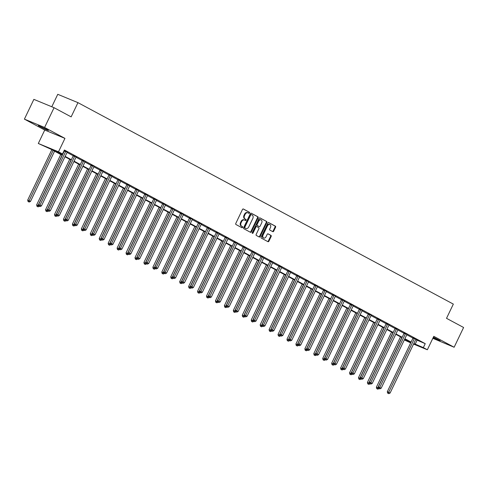 <?xml version="1.0" encoding="UTF-8"?>
<svg xmlns="http://www.w3.org/2000/svg" width="488" height="488" viewBox="0 0 488 488"><rect width="100%" height="100%" fill="white"/><g stroke="black" fill="none" stroke-linecap="round" stroke-linejoin="round"><path stroke-width="0.73" d="M249.52 212.969A0.604 0.445 112.4 0 0 249.386 212.219L243.408 209.01A0.86 0.634 112.4 0 0 242.475 209.48L235.789 223.443A0.86 0.634 112.4 0 0 235.978 224.523L241.956 227.731A0.604 0.445 112.4 0 0 242.475 226.645L241.7 226.231A2.757 2.037 112.4 0 1 241.09 222.778L241.645 221.619A2.757 2.037 112.4 0 1 244.5 220.033A2.757 2.037 112.4 0 1 244.634 220.1L245.409 220.515A0.604 0.445 112.4 0 0 245.934 219.429L245.159 219.014A2.757 2.037 112.4 0 1 244.549 215.568L245.104 214.403A2.757 2.037 112.4 0 1 247.953 212.823A2.757 2.037 112.4 0 1 248.093 212.884L248.868 213.305A0.604 0.445 112.4 0 0 249.52 212.969M248.52 213.116A0.604 0.445 112.4 0 0 248.843 211.993L243.176 208.949M241.603 227.542A0.604 0.445 112.4 0 0 241.926 226.42L241.7 226.231M245.061 220.326A0.604 0.445 112.4 0 0 245.385 219.204L245.159 219.014M433.155 337.653L440.219 340.74L433.387 337.178M46.872 129.503L38.32 125.636L45.323 129.277L48.446 130.485L46.872 129.503M272.768 231.641A0.86 0.634 112.4 0 0 273.707 231.166L275.58 227.249A0.86 0.634 112.4 0 0 275.391 226.17L268.754 222.607A0.86 0.634 112.4 0 0 267.82 223.083L261.129 237.046A0.86 0.634 112.4 0 0 261.318 238.12L267.961 241.682A0.86 0.634 112.4 0 0 268.894 241.212L271.157 236.479A0.86 0.634 112.4 0 0 270.968 235.399L268.125 233.88A0.86 0.634 112.4 0 0 267.192 234.35L266.07 236.698A2.306 1.702 112.4 0 1 263.685 238.022A2.306 1.702 112.4 0 1 263.056 235.082L267.461 225.889A2.306 1.702 112.4 0 1 269.846 224.571A2.306 1.702 112.4 0 1 270.474 227.506L269.736 229.037A0.86 0.634 112.4 0 0 269.931 230.116L272.768 231.641M415.996 339.19L415.904 339.288A0.878 0.647 112.4 0 0 415.721 339.563L425.237 343.662L423.34 347.608L427.354 349.762L413.562 344.077M54.064 107.702L44.597 127.459L24.4 119.127L33.867 99.369L54.064 107.702L71.138 116.87L77.952 102.645L453.334 304.103L446.52 318.329L463.6 327.491L454.133 347.249L433.789 336.33L427.354 349.762M24.4 119.127L44.743 130.046L64.941 138.379L44.597 127.459M64.941 138.379L58.505 151.811L62.519 153.964L54.327 150.585L62.415 154.928M425.237 343.662L64.41 150.011L62.519 153.964M258.085 217.861A0.86 0.634 112.4 0 0 257.896 216.782L251.259 213.219A0.86 0.634 112.4 0 0 250.326 213.695L243.634 227.658A0.86 0.634 112.4 0 0 243.823 228.732L250.46 232.294A0.86 0.634 112.4 0 0 251.399 231.824L258.085 217.861L257.542 217.636A0.86 0.634 112.4 0 0 257.347 216.556L251.027 213.164M260.006 217.916L266.643 221.479A0.86 0.634 112.4 0 1 266.832 222.552L260.147 236.515A0.86 0.634 112.4 0 1 259.213 236.991L256.371 235.466A0.86 0.634 112.4 0 1 256.182 234.386L258.89 228.726A0.86 0.634 112.4 0 0 258.701 227.646L256.816 226.639A0.86 0.634 112.4 0 0 255.883 227.109L253.059 233.008A0.604 0.445 112.4 0 1 252.272 232.581L259.073 218.386A0.86 0.634 112.4 0 1 260.006 217.916L259.915 217.88M432.832 338.324L454.133 347.249M77.952 102.645L57.761 94.312L51.789 106.768M67.32 152.067L67.228 152.165A0.878 0.647 112.4 0 0 67.045 152.433L73.243 155.77M76.262 156.861L76.171 156.959A0.878 0.647 112.4 0 0 75.988 157.234L82.185 160.57M84.924 162.04L91.122 165.365M94.141 166.457L94.05 166.554A0.878 0.647 112.4 0 0 93.867 166.829L100.064 170.166M103.078 171.257L102.992 171.355A0.878 0.647 112.4 0 0 102.809 171.63L109.007 174.96M111.746 176.43L117.944 179.761M120.963 180.853L120.871 180.95A0.878 0.647 112.4 0 0 120.688 181.225L126.886 184.555M129.899 185.654L129.814 185.751A0.878 0.647 112.4 0 0 129.631 186.019L135.829 189.356M138.568 190.826L144.765 194.157M147.785 195.249L147.693 195.346A0.878 0.647 112.4 0 0 147.51 195.621L153.708 198.951M156.447 200.422L162.65 203.752M165.389 205.222L171.587 208.547M174.606 209.645L174.515 209.742A0.878 0.647 112.4 0 0 174.332 210.011L180.529 213.347M183.543 214.439L183.457 214.537A0.878 0.647 112.4 0 0 183.274 214.811L189.466 218.142M192.211 219.618L198.409 222.943M201.422 224.035L201.337 224.132A0.878 0.647 112.4 0 0 201.154 224.407L207.351 227.744M210.365 228.835L210.273 228.933A0.878 0.647 112.4 0 0 210.09 229.207L216.288 232.538M219.307 233.63L219.216 233.728A0.878 0.647 112.4 0 0 219.033 234.002L225.23 237.339M227.969 238.809L234.173 242.133M237.186 243.231L237.095 243.329A0.878 0.647 112.4 0 0 236.912 243.597L243.109 246.934M246.129 248.026L246.037 248.124A0.878 0.647 112.4 0 0 245.854 248.398L252.052 251.735M255.065 252.827L254.98 252.924A0.878 0.647 112.4 0 0 254.797 253.199L260.995 256.529M264.008 257.621L263.916 257.719A0.878 0.647 112.4 0 0 263.733 257.993L269.931 261.33M272.951 262.422L272.859 262.52A0.878 0.647 112.4 0 0 272.676 262.794L278.874 266.125M281.613 267.595L287.81 270.925M290.83 272.017L290.738 272.115A0.878 0.647 112.4 0 0 290.555 272.389L296.753 275.72M299.492 277.196L305.695 280.521M308.434 281.991L314.632 285.321M317.651 286.413L317.56 286.511A0.878 0.647 112.4 0 0 317.377 286.785L323.575 290.116M326.588 291.208L326.502 291.305A0.878 0.647 112.4 0 0 326.32 291.58L332.517 294.917M335.256 296.387L341.454 299.711M344.473 300.809L344.382 300.907A0.878 0.647 112.4 0 0 344.199 301.175L350.396 304.512M353.41 305.604L353.324 305.701A0.878 0.647 112.4 0 0 353.141 305.976L359.339 309.307M362.078 310.783L368.275 314.107M371.014 315.577L377.218 318.908M380.231 320L380.146 320.097A0.878 0.647 112.4 0 0 379.963 320.372L386.154 323.703M389.174 324.795L389.082 324.892A0.878 0.647 112.4 0 0 388.899 325.167L395.097 328.503M398.11 329.595L398.025 329.693A0.878 0.647 112.4 0 0 397.842 329.967L404.04 333.298M407.053 334.396L406.962 334.493A0.878 0.647 112.4 0 0 406.785 334.762L412.976 338.099M64.196 150.463L67.24 152.146M76.183 156.947L73.31 155.452M85.126 161.741L82.252 160.247M94.062 166.542L91.195 165.048M103.005 171.343L100.132 169.842M111.947 176.137L109.074 174.643M120.884 180.938L118.011 179.444M129.826 185.733L126.953 184.238M138.763 190.534L135.896 189.039M147.705 195.334L144.832 193.834M156.721 200.043L153.775 198.634M165.664 204.844L162.718 203.429M174.527 209.724L171.654 208.23M183.47 214.525L180.597 213.03M192.486 219.24L189.539 217.825M201.349 224.12L198.476 222.626M210.291 228.921L207.418 227.42M219.228 233.715L216.355 232.221M228.171 238.516L225.297 237.016M237.107 243.311L234.24 241.816M246.05 248.111L243.176 246.617M254.992 252.906L252.119 251.411M263.929 257.707L261.062 256.212M272.871 262.507L269.998 261.007M281.814 267.302L278.941 265.808M290.75 272.103L287.883 270.608M299.766 276.818L296.82 275.403M308.709 281.613L305.762 280.204M317.572 286.499L314.699 284.998M326.515 291.293L323.642 289.799M335.53 296.009L332.584 294.593M344.394 300.889L341.521 299.394M353.336 305.689L350.463 304.195M362.273 310.484L359.406 308.989M371.215 315.285L368.342 313.79M380.158 320.085L377.285 318.585M389.095 324.88L386.228 323.385M398.037 329.681L395.164 328.18M406.98 334.475L404.107 332.981M415.916 339.276L413.049 337.781M410.695 342.893L404.314 339.91M62.238 155.306L50.508 149.011L38.308 143.478L58.505 151.811M44.743 130.046L38.308 143.478M413.824 343.522L423.34 347.608M65.148 156.392L71.358 159.722M74.091 161.192L80.3 164.523M83.033 165.987L89.237 169.318M91.97 170.788L98.179 174.118M100.912 175.589L107.122 178.919M109.855 180.383L116.059 183.714M118.791 185.184L125.001 188.514M127.734 189.978L133.944 193.309M136.677 194.779L142.88 198.11M145.613 199.574L151.823 202.91M154.556 204.374L160.759 207.705M163.492 209.175L169.702 212.506M172.435 213.97L178.645 217.3M181.377 218.77L187.581 222.101M190.314 223.565L196.524 226.896M199.256 228.366L205.466 231.696M208.199 233.16L214.403 236.497M217.136 237.961L223.345 241.292M226.078 242.762L232.288 246.092M235.021 247.556L241.224 250.887M243.957 252.357L250.167 255.688M252.9 257.152L259.104 260.488M261.836 261.952L268.046 265.283M270.779 266.753L276.989 270.084M279.722 271.548L285.925 274.878M288.658 276.348L294.868 279.679M297.601 281.143L303.81 284.474M306.543 285.944L312.747 289.274M315.48 290.738L321.69 294.075M324.422 295.539L330.632 298.869M333.365 300.34L339.569 303.67M342.301 305.134L348.511 308.465M351.244 309.935L357.448 313.265M360.181 314.73L366.39 318.06M369.123 319.53L375.333 322.861M378.066 324.325L384.269 327.661M387.002 329.125L393.212 332.456M395.945 333.926L402.155 337.257M404.887 338.721L411.091 342.051M410.914 342.43L404.704 339.099M401.972 337.635L395.762 334.298M393.029 332.834L386.825 329.504M384.093 328.034L377.883 324.703M375.15 323.239L368.94 319.908M366.207 318.438L360.004 315.108M357.271 313.644L351.061 310.313M348.328 308.843L342.125 305.512M339.392 304.048L333.182 300.712M330.449 299.248L324.239 295.917M321.507 294.447L315.303 291.116M312.57 289.652L306.36 286.322M303.627 284.852L297.418 281.521M294.685 280.057L288.481 276.726M285.748 275.256L279.539 271.926M276.806 270.462L270.596 267.125M267.863 265.661L261.659 262.331M258.927 260.86L252.717 257.53M249.984 256.066L243.78 252.735M241.048 251.265L234.838 247.934M232.105 246.471L225.895 243.134M223.162 241.67L216.959 238.339M214.226 236.869L208.016 233.538M205.283 232.075L199.073 228.744M196.341 227.274L190.137 223.943M187.404 222.479L181.194 219.149M178.462 217.679L172.252 214.348M169.519 212.884L163.315 209.547M160.583 208.083L154.373 204.753M151.64 203.282L145.436 199.952M142.703 198.488L136.494 195.157M133.761 193.687L127.551 190.357M124.818 188.893L118.614 185.562M115.882 184.092L109.672 180.761M106.939 179.297L100.729 175.961M97.996 174.497L91.793 171.166M89.06 169.696L82.85 166.365M80.117 164.901L73.908 161.571M71.175 160.101L64.971 156.77M404.375 339.788L410.89 342.472M417.045 340.282L415.154 344.235M247.55 212.664A2.757 2.037 112.4 0 0 247.41 212.597A2.757 2.037 112.4 0 0 244.555 214.177L245.104 214.403M244.61 218.789A2.757 2.037 112.4 0 1 244 215.342L244.555 214.177M244.091 219.874A2.757 2.037 112.4 0 0 243.951 219.807A2.757 2.037 112.4 0 0 241.102 221.393L241.645 221.619M241.157 226.005A2.757 2.037 112.4 0 1 240.547 222.552L241.102 221.393M250.149 232.129A0.86 0.634 112.4 0 0 250.85 231.599L257.542 217.636M251.357 214.641A0.604 0.445 112.4 0 0 250.704 214.97L244.83 227.225A0.604 0.445 112.4 0 0 244.964 227.981L245.781 228.414A2.757 2.037 112.4 0 0 245.915 228.482A2.757 2.037 112.4 0 0 248.77 226.902L252.784 218.526A2.757 2.037 112.4 0 0 252.174 215.074L251.357 214.641M251.296 214.61L250.808 214.415A0.604 0.445 112.4 0 0 250.155 214.744L250.704 214.97M245.519 228.311A2.757 2.037 112.4 0 1 245.373 228.256A2.757 2.037 112.4 0 1 245.232 228.189L244.421 227.756A0.604 0.445 112.4 0 1 244.287 226.999L250.155 214.744M259.775 217.855L266.643 221.479M258.896 236.82A0.86 0.634 112.4 0 0 259.598 236.29L266.289 222.327A0.86 0.634 112.4 0 0 266.094 221.253M256.731 226.603L256.273 226.414A0.86 0.634 112.4 0 0 255.334 226.883L252.509 232.782L253.059 233.008M252.217 233.099A0.604 0.445 112.4 0 0 252.509 232.782M261.708 222.851A2.306 1.702 112.4 0 0 261.08 219.911A2.306 1.702 112.4 0 0 258.695 221.235L257.146 224.474A0.86 0.634 112.4 0 0 257.335 225.554L259.219 226.56A0.86 0.634 112.4 0 0 260.153 226.09L261.708 222.851M261.08 219.911L260.537 219.685A2.306 1.702 112.4 0 0 258.152 221.009L258.695 221.235M258.762 226.371A0.86 0.634 112.4 0 1 258.677 226.334L256.792 225.328A0.86 0.634 112.4 0 1 256.603 224.248L258.152 221.009M269.846 224.571L269.303 224.346A2.306 1.702 112.4 0 0 266.918 225.663L267.461 225.889M263.685 238.022L263.142 237.796A2.306 1.702 112.4 0 1 262.514 234.856L266.918 225.663M267.644 241.517A0.86 0.634 112.4 0 0 268.345 240.987L270.614 236.253A0.86 0.634 112.4 0 0 270.425 235.179L267.894 233.819M272.457 231.471A0.86 0.634 112.4 0 0 273.158 230.94L275.037 227.024A0.86 0.634 112.4 0 0 274.842 225.944L268.522 222.552M51.838 149.724L27.7 200.098L30.5 201.428L54.571 151.189M53.137 150.42L28.597 201.751L28.048 201.526L29.164 202.056L28.597 201.751M30.5 201.428L29.164 202.056M28.048 201.526L27.7 200.098M65.612 151.664L64.251 151.103L38.619 204.6L39.985 205.161L65.612 151.664A0.878 0.647 112.4 0 0 65.715 151.347L65.734 151.213M39.51 206.253L40.083 206.558L39.51 206.253L39.985 205.161L41.413 205.93L67.045 152.433M64.251 151.103A0.878 0.647 112.4 0 0 64.349 150.786L64.392 150.542M38.619 204.6L38.967 206.028M40.083 206.558L41.413 205.93M60.774 154.519L36.643 204.893L38.949 205.966M62.08 155.221L37.533 206.546L36.99 206.32L38.107 206.857L37.533 206.546M39.388 206.253L38.107 206.857M36.99 206.32L36.643 204.893M69.717 159.32L45.579 209.694L47.891 210.761M71.016 160.015L46.476 211.347L45.927 211.121L47.049 211.652L46.476 211.347M48.324 211.048L47.049 211.652M45.927 211.121L45.579 209.694M74.554 156.465L73.188 155.904L47.556 209.401L48.922 209.962L74.554 156.465A0.878 0.647 112.4 0 0 74.652 156.148L74.676 156.014M48.452 211.048L49.026 211.359L48.452 211.048L48.922 209.962L50.355 210.731L75.988 157.234M73.188 155.904A0.878 0.647 112.4 0 0 73.291 155.587L73.328 155.343M47.556 209.401L47.903 210.828M49.026 211.359L50.355 210.731M83.497 161.26L82.13 160.698L56.498 214.195L57.865 214.757L83.497 161.26A0.878 0.647 112.4 0 0 83.594 160.942L83.619 160.808M57.389 215.849L57.962 216.154L57.389 215.849L57.865 214.757L59.298 215.531L84.93 162.034A0.878 0.647 112.4 0 1 85.113 161.76L85.199 161.662M82.13 160.698A0.878 0.647 112.4 0 0 82.228 160.381L82.271 160.137M56.498 214.195L56.846 215.623M57.962 216.154L59.298 215.531M78.659 164.114L54.522 214.494L56.828 215.562M79.959 164.816L55.412 216.141L54.87 215.916L55.986 216.452L55.412 216.141M57.267 215.849L55.986 216.452M54.87 215.916L54.522 214.494M87.596 168.915L63.464 219.289L65.77 220.356M88.895 169.611L64.355 220.942L63.812 220.716L64.928 221.247L64.355 220.942M66.203 220.649L64.928 221.247M63.812 220.716L63.464 219.289M96.539 173.716L72.401 224.09L74.713 225.157M97.838 174.411L73.298 225.743L72.749 225.517L73.871 226.048L73.298 225.743M75.146 225.444L73.871 226.048M72.749 225.517L72.401 224.09M92.433 166.06L91.073 165.499L65.441 218.996L66.801 219.557L92.433 166.06A0.878 0.647 112.4 0 0 92.537 165.743L92.555 165.609M66.331 220.649L66.905 220.954L66.331 220.649L66.801 219.557L68.235 220.326L93.867 166.829M91.073 165.499A0.878 0.647 112.4 0 0 91.171 165.182L91.207 164.938M65.441 218.996L65.788 220.424M66.905 220.954L68.235 220.326M101.376 170.861L100.009 170.294L74.377 223.791L75.744 224.358L101.376 170.861A0.878 0.647 112.4 0 0 101.474 170.544L101.498 170.41M75.274 225.444L75.847 225.755L75.274 225.444L75.744 224.358L77.177 225.127L102.809 171.63M100.009 170.294A0.878 0.647 112.4 0 0 100.113 169.976L100.15 169.739M74.377 223.791L74.725 225.218M75.847 225.755L77.177 225.127M110.319 175.656L108.952 175.094L83.32 228.591L84.686 229.153L110.319 175.656A0.878 0.647 112.4 0 0 110.416 175.338L110.441 175.204M84.211 230.244L84.784 230.549L84.211 230.244L84.686 229.153L86.12 229.921L111.746 176.424A0.878 0.647 112.4 0 1 111.929 176.156L112.02 176.058M108.952 175.094A0.878 0.647 112.4 0 0 109.05 174.777L109.092 174.533M83.32 228.591L83.668 230.019M84.784 230.549L86.12 229.921M119.255 180.456L117.895 179.889L92.263 233.392L93.623 233.953L119.255 180.456A0.878 0.647 112.4 0 0 119.359 180.139L119.377 180.005M93.153 235.039L93.727 235.35L93.153 235.039L93.623 233.953L95.056 234.722L120.688 181.225M117.895 179.889A0.878 0.647 112.4 0 0 117.992 179.572L118.029 179.334M92.263 233.392L92.61 234.813M93.727 235.35L95.056 234.722M128.198 185.251L126.831 184.69L101.199 238.187L102.565 238.748L128.198 185.251A0.878 0.647 112.4 0 0 128.295 184.934L128.32 184.799M102.096 239.84L102.669 240.145L102.096 239.84L102.565 238.748L103.999 239.516L129.631 186.019M126.831 184.69A0.878 0.647 112.4 0 0 126.935 184.373L126.972 184.129M101.199 238.187L101.547 239.614M102.669 240.145L103.999 239.516M137.14 190.052L135.774 189.49L110.142 242.987L111.508 243.549L137.14 190.052A0.878 0.647 112.4 0 0 137.238 189.734L137.256 189.6M111.032 244.641L111.606 244.946L111.032 244.641L111.508 243.549L112.935 244.317L138.568 190.82A0.878 0.647 112.4 0 1 138.751 190.546L138.842 190.448M135.774 189.49A0.878 0.647 112.4 0 0 135.871 189.173L135.914 188.929M110.142 242.987L110.489 244.415M111.606 244.946L112.935 244.317M146.077 194.852L144.71 194.285L119.084 247.782L120.444 248.349L146.077 194.852A0.878 0.647 112.4 0 0 146.18 194.535L146.199 194.401M119.975 249.435L120.548 249.746L119.975 249.435L120.444 248.349L121.878 249.118L147.51 195.621M144.71 194.285A0.878 0.647 112.4 0 0 144.814 193.968L144.851 193.73M119.084 247.782L119.426 249.209M120.548 249.746L121.878 249.118M155.019 199.647L153.653 199.086L128.021 252.583L129.387 253.144L155.019 199.647A0.878 0.647 112.4 0 0 155.117 199.33L155.141 199.196M128.917 254.236L129.485 254.541L128.917 254.236L129.387 253.144L130.821 253.912L156.453 200.416A0.878 0.647 112.4 0 1 156.636 200.141M153.653 199.086A0.878 0.647 112.4 0 0 153.751 198.769L153.793 198.524M128.021 252.583L128.368 254.01M129.485 254.541L130.821 253.912M163.956 204.448L162.596 203.88L136.963 257.377L138.33 257.945L163.956 204.448A0.878 0.647 112.4 0 0 164.059 204.13L164.078 203.996M137.854 259.03L138.427 259.341L137.854 259.03L138.33 257.945L139.757 258.713L165.389 205.216A0.878 0.647 112.4 0 1 165.572 204.942M162.596 203.88A0.878 0.647 112.4 0 0 162.693 203.563L162.736 203.325M136.963 257.377L137.311 258.805M138.427 259.341L139.757 258.713M172.898 209.242L171.532 208.681L145.9 262.178L147.266 262.739L172.898 209.242A0.878 0.647 112.4 0 0 172.996 208.925L173.02 208.791M146.797 263.831L147.37 264.136L146.797 263.831L147.266 262.739L148.7 263.508L174.332 210.011M171.532 208.681A0.878 0.647 112.4 0 0 171.636 208.364L171.672 208.12M145.9 262.178L146.248 263.605M147.37 264.136L148.7 263.508M181.841 214.043L180.475 213.482L154.842 266.979L156.209 267.54L181.841 214.043A0.878 0.647 112.4 0 0 181.939 213.726L181.963 213.591M155.733 268.626L156.306 268.937L155.733 268.626L156.209 267.54L157.642 268.308L183.274 214.811M180.475 213.482A0.878 0.647 112.4 0 0 180.572 213.164L180.615 212.921M154.842 266.979L155.19 268.4M156.306 268.937L157.642 268.308M190.778 218.838L189.417 218.276L163.785 271.773L165.145 272.334L190.778 218.838A0.878 0.647 112.4 0 0 190.881 218.52L190.899 218.386M164.676 273.426L165.249 273.731L164.676 273.426L165.145 272.334L166.579 273.103L192.211 219.606A0.878 0.647 112.4 0 1 192.394 219.338M189.417 218.276A0.878 0.647 112.4 0 0 189.515 217.959L189.551 217.715M163.785 271.773L164.133 273.201M165.249 273.731L166.579 273.103M199.72 223.638L198.354 223.077L172.721 276.574L174.088 277.135L199.72 223.638A0.878 0.647 112.4 0 0 199.818 223.321L199.842 223.187M173.618 278.227L174.192 278.532L173.618 278.227L174.088 277.135L175.521 277.904L201.154 224.407M198.354 223.077A0.878 0.647 112.4 0 0 198.457 222.76L198.494 222.516M172.721 276.574L173.069 278.001M174.192 278.532L175.521 277.904M208.663 228.439L207.296 227.872L181.664 281.369L183.03 281.936L208.663 228.439A0.878 0.647 112.4 0 0 208.76 228.122L208.785 227.987M182.555 283.022L183.128 283.333L182.555 283.022L183.03 281.936L184.464 282.704L210.09 229.207M207.296 227.872A0.878 0.647 112.4 0 0 207.394 227.554L207.437 227.316M181.664 281.369L182.012 282.796M183.128 283.333L184.464 282.704M217.599 233.234L216.239 232.672L190.607 286.169L191.967 286.731L217.599 233.234A0.878 0.647 112.4 0 0 217.703 232.916L217.721 232.782M191.497 287.822L192.071 288.127L191.497 287.822L191.967 286.731L193.4 287.499L219.033 234.002M216.239 232.672A0.878 0.647 112.4 0 0 216.336 232.355L216.373 232.111M190.607 286.169L190.954 287.597M192.071 288.127L193.4 287.499M226.542 238.034L225.175 237.467L199.543 290.964L200.91 291.531L226.542 238.034A0.878 0.647 112.4 0 0 226.639 237.717L226.664 237.583M200.44 292.617L201.013 292.928L200.44 292.617L200.91 291.531L202.343 292.3L227.975 238.803A0.878 0.647 112.4 0 1 228.158 238.528L228.244 238.431M225.175 237.467A0.878 0.647 112.4 0 0 225.279 237.15L225.316 236.912M199.543 290.964L199.891 292.391M201.013 292.928L202.343 292.3M235.484 242.829L234.118 242.268L208.486 295.765L209.852 296.326L235.484 242.829A0.878 0.647 112.4 0 0 235.582 242.512L235.6 242.377M209.376 297.418L209.95 297.723L209.376 297.418L209.852 296.326L211.28 297.094L236.912 243.597M234.118 242.268A0.878 0.647 112.4 0 0 234.216 241.95L234.258 241.706M208.486 295.765L208.834 297.192M209.95 297.723L211.28 297.094M244.421 247.629L243.054 247.068L217.428 300.565L218.789 301.126L244.421 247.629A0.878 0.647 112.4 0 0 244.525 247.312L244.543 247.178M218.319 302.212L218.892 302.523L218.319 302.212L218.789 301.126L220.222 301.895L245.854 248.398M243.054 247.068A0.878 0.647 112.4 0 0 243.158 246.751L243.195 246.507M217.428 300.565L217.77 301.993M218.892 302.523L220.222 301.895M253.364 252.424L251.997 251.863L226.365 305.36L227.731 305.921L253.364 252.424A0.878 0.647 112.4 0 0 253.461 252.107L253.486 251.973M227.262 307.013L227.835 307.318L227.262 307.013L227.731 305.921L229.165 306.696L254.797 253.199M251.997 251.863A0.878 0.647 112.4 0 0 252.095 251.546L252.137 251.302M226.365 305.36L226.713 306.787M227.835 307.318L229.165 306.696M105.481 178.51L81.343 228.884L83.649 229.958M106.781 179.206L82.234 230.537L81.691 230.312L82.808 230.848L82.234 230.537M84.088 230.244L82.808 230.848M81.691 230.312L81.343 228.884M114.418 183.311L90.286 233.685L92.592 234.752M115.717 184.006L91.177 235.338L90.628 235.112L91.75 235.643L91.177 235.338M93.025 235.039L91.75 235.643M90.628 235.112L90.286 233.685M123.36 188.106L99.223 238.48L101.534 239.553M124.66 188.807L100.119 240.133L99.57 239.907L100.693 240.444L100.119 240.133M101.968 239.84L100.693 240.444M99.57 239.907L99.223 238.48M132.303 192.906L108.165 243.28L110.471 244.348M133.602 193.602L109.056 244.933L108.513 244.708L109.629 245.238L109.056 244.933M110.91 244.641L109.629 245.238M108.513 244.708L108.165 243.28M141.239 197.701L117.108 248.081L119.414 249.148M142.539 198.403L117.998 249.728L117.449 249.502L118.572 250.039L117.998 249.728M119.847 249.435L118.572 250.039M117.449 249.502L117.108 248.081M150.182 202.502L126.044 252.875L128.356 253.943M151.481 203.197L126.941 254.529L126.392 254.303L127.508 254.834L126.941 254.529M128.789 254.236L127.508 254.834M126.392 254.303L126.044 252.875M159.119 207.302L134.987 257.676L137.293 258.744M160.424 207.998L135.877 259.329L135.335 259.104L136.451 259.634L135.877 259.329M137.732 259.03L136.451 259.634M135.335 259.104L134.987 257.676M168.061 212.097L143.923 262.471L146.235 263.544M169.36 212.799L144.82 264.124L144.271 263.898L145.393 264.435L144.82 264.124M146.668 263.831L145.393 264.435M144.271 263.898L143.923 262.471M177.004 216.898L152.866 267.272L155.172 268.339M178.303 217.593L153.757 268.925L153.214 268.699L154.33 269.23L153.757 268.925M155.611 268.626L154.33 269.23M153.214 268.699L152.866 267.272M185.94 221.692L161.809 272.066L164.114 273.14M187.239 222.394L162.699 273.719L162.156 273.493L163.273 274.03L162.699 273.719M164.547 273.426L163.273 274.03M162.156 273.493L161.809 272.066M194.883 226.493L170.745 276.867L173.057 277.934M196.182 227.188L171.642 278.52L171.093 278.294L172.215 278.825L171.642 278.52M173.49 278.227L172.215 278.825M171.093 278.294L170.745 276.867M203.825 231.288L179.688 281.668L181.994 282.735M205.125 231.989L180.578 283.315L180.035 283.095L181.152 283.626L180.578 283.315M182.433 283.022L181.152 283.626M180.035 283.095L179.688 281.668M212.762 236.088L188.63 286.462L190.936 287.536M214.061 236.784L189.521 288.115L188.978 287.889L190.094 288.42L189.521 288.115M191.369 287.822L190.094 288.42M188.978 287.889L188.63 286.462M221.704 240.889L197.567 291.263L199.879 292.33M223.004 241.584L198.464 292.916L197.914 292.69L199.037 293.221L198.464 292.916M200.312 292.617L199.037 293.221M197.914 292.69L197.567 291.263M230.647 245.684L206.509 296.057L208.815 297.131M231.946 246.385L207.4 297.711L206.857 297.485L207.973 298.022L207.4 297.711M209.254 297.418L207.973 298.022M206.857 297.485L206.509 296.057M239.584 250.484L215.452 300.858L217.758 301.926M240.883 251.18L216.343 302.511L215.794 302.286L216.916 302.816L216.343 302.511M218.191 302.212L216.916 302.816M215.794 302.286L215.452 300.858M248.526 255.279L224.389 305.659L226.7 306.726M249.826 255.98L225.285 307.306L224.736 307.08L225.852 307.617L225.285 307.306M227.133 307.013L225.852 307.617M224.736 307.08L224.389 305.659M257.463 260.08L233.331 310.453L235.637 311.521M258.768 260.775L234.222 312.106L233.679 311.881L234.795 312.411L234.222 312.106M236.076 311.814L234.795 312.411M233.679 311.881L233.331 310.453M266.405 264.88L242.268 315.254L244.579 316.322M267.705 265.576L243.164 316.907L242.615 316.681L243.738 317.212L243.164 316.907M245.013 316.608L243.738 317.212M242.615 316.681L242.268 315.254M275.348 269.675L251.21 320.049L253.516 321.122M276.647 270.37L252.101 321.702L251.558 321.476L252.674 322.013L252.101 321.702M253.955 321.409L252.674 322.013M251.558 321.476L251.21 320.049M262.3 257.225L260.94 256.664L235.308 310.161L236.674 310.722L262.3 257.225A0.878 0.647 112.4 0 0 262.404 256.908L262.422 256.773M236.198 311.814L236.771 312.119L236.198 311.814L236.674 310.722L238.101 311.49L263.733 257.993M260.94 256.664A0.878 0.647 112.4 0 0 261.037 256.346L261.08 256.102M235.308 310.161L235.655 311.588M236.771 312.119L238.101 311.49M271.243 262.026L269.876 261.458L244.244 314.955L245.61 315.522L271.243 262.026A0.878 0.647 112.4 0 0 271.34 261.708L271.365 261.574M245.141 316.608L245.714 316.919L245.141 316.608L245.61 315.522L247.044 316.291L272.676 262.794M269.876 261.458A0.878 0.647 112.4 0 0 269.98 261.141L270.017 260.903M244.244 314.955L244.592 316.383M245.714 316.919L247.044 316.291M280.185 266.82L278.819 266.259L253.187 319.756L254.553 320.317L280.185 266.82A0.878 0.647 112.4 0 0 280.283 266.503L280.307 266.369M254.077 321.409L254.651 321.714L254.077 321.409L254.553 320.317L255.986 321.086L281.619 267.589A0.878 0.647 112.4 0 1 281.802 267.32L281.887 267.223M278.819 266.259A0.878 0.647 112.4 0 0 278.916 265.942L278.959 265.698M253.187 319.756L253.534 321.183M254.651 321.714L255.986 321.086M289.122 271.621L287.761 271.053L262.129 324.557L263.489 325.118L289.122 271.621A0.878 0.647 112.4 0 0 289.225 271.304L289.244 271.169M263.02 326.204L263.593 326.515L263.02 326.204L263.489 325.118L264.923 325.886L290.555 272.389M287.761 271.053A0.878 0.647 112.4 0 0 287.859 270.736L287.896 270.498M262.129 324.557L262.477 325.978M263.593 326.515L264.923 325.886M284.284 274.476L260.153 324.849L262.459 325.917M285.59 275.171L261.043 326.502L260.5 326.277L261.617 326.808L261.043 326.502M262.892 326.204L261.617 326.808M260.5 326.277L260.153 324.849M293.227 279.27L269.089 329.644L271.401 330.718M294.526 279.972L269.986 331.297L269.437 331.071L270.559 331.608L269.986 331.297M271.834 331.004L270.559 331.608M269.437 331.071L269.089 329.644M302.17 284.071L278.032 334.445L280.338 335.512M303.469 284.766L278.923 336.098L278.38 335.872L279.496 336.403L278.923 336.098M280.777 335.805L279.496 336.403M278.38 335.872L278.032 334.445M311.106 288.865L286.974 339.245L289.28 340.313M312.405 289.567L287.865 340.892L287.322 340.667L288.439 341.204L287.865 340.892M289.713 340.6L288.439 341.204M287.322 340.667L286.974 339.245M320.049 293.666L295.911 344.04L298.223 345.108M321.348 294.362L296.808 345.693L296.259 345.467L297.381 345.998L296.808 345.693M298.656 345.4L297.381 345.998M296.259 345.467L295.911 344.04M328.991 298.467L304.854 348.841L307.159 349.908M330.291 299.162L305.744 350.494L305.201 350.268L306.318 350.799L305.744 350.494M307.599 350.195L306.318 350.799M305.201 350.268L304.854 348.841M337.928 303.261L313.796 353.635L316.102 354.709M339.227 303.963L314.687 355.288L314.138 355.063L315.26 355.6L314.687 355.288M316.535 354.996L315.26 355.6M314.138 355.063L313.796 353.635M346.87 308.062L322.733 358.436L325.045 359.504M348.17 308.758L323.629 360.089L323.08 359.863L324.203 360.394L323.629 360.089M325.478 359.79L324.203 360.394M323.08 359.863L322.733 358.436M298.064 276.415L296.698 275.854L271.066 329.351L272.432 329.912L298.064 276.415A0.878 0.647 112.4 0 0 298.162 276.098L298.186 275.964M271.962 331.004L272.536 331.309L271.962 331.004L272.432 329.912L273.866 330.681L299.498 277.184A0.878 0.647 112.4 0 1 299.681 276.916M296.698 275.854A0.878 0.647 112.4 0 0 296.802 275.537L296.838 275.293M271.066 329.351L271.413 330.779M272.536 331.309L273.866 330.681M307.007 281.216L305.64 280.655L280.008 334.152L281.375 334.713L307.007 281.216A0.878 0.647 112.4 0 0 307.104 280.899L307.129 280.765M280.899 335.805L281.472 336.11L280.899 335.805L281.375 334.713L282.808 335.482L308.434 281.985A0.878 0.647 112.4 0 1 308.617 281.71M305.64 280.655A0.878 0.647 112.4 0 0 305.738 280.338L305.781 280.094M280.008 334.152L280.356 335.579M281.472 336.11L282.808 335.482M315.943 286.017L314.583 285.45L288.951 338.946L290.311 339.514L315.943 286.017A0.878 0.647 112.4 0 0 316.047 285.7L316.065 285.565M289.841 340.6L290.415 340.911L289.841 340.6L290.311 339.514L291.745 340.282L317.377 286.785M314.583 285.45A0.878 0.647 112.4 0 0 314.681 285.132L314.717 284.894M288.951 338.946L289.299 340.374M290.415 340.911L291.745 340.282M324.886 290.811L323.52 290.25L297.887 343.747L299.254 344.308L324.886 290.811A0.878 0.647 112.4 0 0 324.984 290.494L325.008 290.36M298.784 345.4L299.358 345.705L298.784 345.4L299.254 344.308L300.687 345.077L326.32 291.58M323.52 290.25A0.878 0.647 112.4 0 0 323.623 289.933L323.66 289.689M297.887 343.747L298.235 345.175M299.358 345.705L300.687 345.077M333.829 295.612L332.462 295.045L306.83 348.542L308.196 349.109L333.829 295.612A0.878 0.647 112.4 0 0 333.926 295.295L333.945 295.161M307.721 350.195L308.294 350.506L307.721 350.195L308.196 349.109L309.63 349.878L335.256 296.381A0.878 0.647 112.4 0 1 335.439 296.106M332.462 295.045A0.878 0.647 112.4 0 0 332.56 294.728L332.603 294.49M306.83 348.542L307.178 349.969M308.294 350.506L309.63 349.878M342.765 300.407L341.399 299.846L315.773 353.342L317.133 353.904L342.765 300.407A0.878 0.647 112.4 0 0 342.869 300.089L342.887 299.955M316.663 354.996L317.237 355.301L316.663 354.996L317.133 353.904L318.566 354.672L344.199 301.175M341.399 299.846A0.878 0.647 112.4 0 0 341.502 299.528L341.539 299.284M315.773 353.342L316.114 354.77M317.237 355.301L318.566 354.672M351.708 305.207L350.341 304.646L324.709 358.143L326.075 358.704L351.708 305.207A0.878 0.647 112.4 0 0 351.805 304.89L351.83 304.756M325.606 359.79L326.179 360.101L325.606 359.79L326.075 358.704L327.509 359.473L353.141 305.976M350.341 304.646A0.878 0.647 112.4 0 0 350.439 304.329L350.482 304.085M324.709 358.143L325.057 359.565M326.179 360.101L327.509 359.473M360.644 310.002L359.284 309.441L333.652 362.938L335.018 363.499L360.644 310.002A0.878 0.647 112.4 0 0 360.748 309.685L360.766 309.551M334.542 364.591L335.116 364.896L334.542 364.591L335.018 363.499L336.445 364.268L362.078 310.771A0.878 0.647 112.4 0 1 362.261 310.502L362.352 310.405M359.284 309.441A0.878 0.647 112.4 0 0 359.381 309.124L359.424 308.88M333.652 362.938L333.999 364.365M335.116 364.896L336.445 364.268M355.807 312.857L331.675 363.231L333.981 364.304M357.112 313.558L332.566 364.884L332.023 364.658L333.139 365.195L332.566 364.884M334.42 364.591L333.139 365.195M332.023 364.658L331.675 363.231M369.587 314.803L368.22 314.241L342.588 367.738L343.955 368.3L369.587 314.803A0.878 0.647 112.4 0 0 369.684 314.485L369.709 314.351M343.485 369.392L344.058 369.697L343.485 369.392L343.955 368.3L345.388 369.068L371.02 315.571A0.878 0.647 112.4 0 1 371.203 315.297L371.295 315.199M368.22 314.241A0.878 0.647 112.4 0 0 368.324 313.924L368.361 313.68M342.588 367.738L342.936 369.166M344.058 369.697L345.388 369.068M364.75 317.657L340.612 368.031L342.924 369.099M366.049 318.353L341.509 369.684L340.96 369.459L342.082 369.989L341.509 369.684M343.357 369.392L342.082 369.989M340.96 369.459L340.612 368.031M378.529 319.603L377.163 319.036L351.531 372.533L352.897 373.1L378.529 319.603A0.878 0.647 112.4 0 0 378.627 319.286L378.651 319.152M352.421 374.186L352.995 374.497L352.421 374.186L352.897 373.1L354.331 373.869L379.963 320.372M377.163 319.036A0.878 0.647 112.4 0 0 377.261 318.719L377.303 318.481M351.531 372.533L351.879 373.96M352.995 374.497L354.331 373.869M373.692 322.452L349.554 372.832L351.866 373.9M374.991 323.154L350.445 374.479L349.902 374.259L351.018 374.79L350.445 374.479M352.299 374.186L351.018 374.79M349.902 374.259L349.554 372.832M387.466 324.398L386.106 323.837L360.473 377.334L361.834 377.895L387.466 324.398A0.878 0.647 112.4 0 0 387.57 324.081L387.588 323.947M361.364 378.987L361.937 379.292L361.364 378.987L361.834 377.895L363.267 378.664L388.899 325.167M386.106 323.837A0.878 0.647 112.4 0 0 386.203 323.52L386.24 323.276M360.473 377.334L360.821 378.761M361.937 379.292L363.267 378.664M382.629 327.253L358.497 377.627L360.803 378.7M383.934 327.948L359.388 379.28L358.845 379.054L359.961 379.585L359.388 379.28M361.236 378.987L359.961 379.585M358.845 379.054L358.497 377.627M396.409 329.199L395.042 328.631L369.41 382.128L370.776 382.696L396.409 329.199A0.878 0.647 112.4 0 0 396.506 328.881L396.53 328.747M370.307 383.781L370.88 384.093L370.307 383.781L370.776 382.696L372.21 383.464L397.842 329.967M395.042 328.631A0.878 0.647 112.4 0 0 395.146 328.314L395.182 328.076M369.41 382.128L369.758 383.556M370.88 384.093L372.21 383.464M391.571 332.053L367.433 382.427L369.745 383.495M392.87 332.749L368.33 384.08L367.781 383.855L368.904 384.385L368.33 384.08M370.178 383.781L368.904 384.385M367.781 383.855L367.433 382.427M405.351 333.993L403.985 333.432L378.352 386.929L379.719 387.49L405.351 333.993A0.878 0.647 112.4 0 0 405.449 333.676L405.473 333.542M379.243 388.582L379.816 388.887L379.243 388.582L379.719 387.49L381.152 388.259L406.785 334.762M403.985 333.432A0.878 0.647 112.4 0 0 404.082 333.115L404.125 332.871M378.352 386.929L378.7 388.356M379.816 388.887L381.152 388.259M400.514 336.848L376.376 387.222L378.682 388.295M401.813 337.55L377.267 388.875L376.724 388.649L377.84 389.186L377.267 388.875M379.121 388.582L377.84 389.186M376.724 388.649L376.376 387.222M414.288 338.794L412.927 338.233L387.295 391.73L388.655 392.291L414.288 338.794A0.878 0.647 112.4 0 0 414.391 338.477L414.41 338.343M388.186 393.377L388.759 393.688L388.186 393.377L388.655 392.291L390.089 393.06L415.721 339.563M412.927 338.233A0.878 0.647 112.4 0 0 413.025 337.916L413.061 337.672M387.295 391.73L387.643 393.157M388.759 393.688L390.089 393.06M248.843 211.993L249.386 212.219M241.926 226.42L242.475 226.645M245.385 219.204L245.934 219.429M244 215.342L244.549 215.568M240.547 222.552L241.09 222.778M250.85 231.599L251.399 231.824M257.347 216.556L257.896 216.782M244.287 226.999L244.83 227.225M244.421 227.756L244.964 227.981M245.232 228.189L245.781 228.414M266.289 222.327L266.832 222.552M259.598 236.29L260.147 236.515M255.334 226.883L255.883 227.109M256.603 224.248L257.146 224.474M256.792 225.328L257.335 225.554M258.677 226.334L259.219 226.56M262.514 234.856L263.056 235.082M270.425 235.179L270.968 235.399M270.614 236.253L271.157 236.479M268.345 240.987L268.894 241.212M274.842 225.944L275.391 226.17M275.037 227.024L275.58 227.249M273.158 230.94L273.707 231.166M65.715 151.347L64.349 150.786M74.652 156.148L73.291 155.587M83.594 160.942L82.228 160.381M92.537 165.743L91.171 165.182M101.474 170.544L100.113 169.976M110.416 175.338L109.05 174.777M119.359 180.139L117.992 179.572M128.295 184.934L126.935 184.373M137.238 189.734L135.871 189.173M146.18 194.535L144.814 193.968M155.117 199.33L153.751 198.769M164.059 204.13L162.693 203.563M172.996 208.925L171.636 208.364M181.939 213.726L180.572 213.164M190.881 218.52L189.515 217.959M199.818 223.321L198.457 222.76M208.76 228.122L207.394 227.554M217.703 232.916L216.336 232.355M226.639 237.717L225.279 237.15M235.582 242.512L234.216 241.95M244.525 247.312L243.158 246.751M253.461 252.107L252.095 251.546M262.404 256.908L261.037 256.346M271.34 261.708L269.98 261.141M280.283 266.503L278.916 265.942M289.225 271.304L287.859 270.736M298.162 276.098L296.802 275.537M307.104 280.899L305.738 280.338M316.047 285.7L314.681 285.132M324.984 290.494L323.623 289.933M333.926 295.295L332.56 294.728M342.869 300.089L341.502 299.528M351.805 304.89L350.439 304.329M360.748 309.685L359.381 309.124M369.684 314.485L368.324 313.924M378.627 319.286L377.261 318.719M387.57 324.081L386.203 323.52M396.506 328.881L395.146 328.314M405.449 333.676L404.082 333.115M414.391 338.477L413.025 337.916M247.41 212.597L247.953 212.823M243.951 219.807L244.5 220.033M250.777 214.397L251.326 214.622M245.373 228.256L245.915 228.482M256.224 226.389L256.773 226.615M258.719 226.359L259.262 226.584"/></g></svg>
